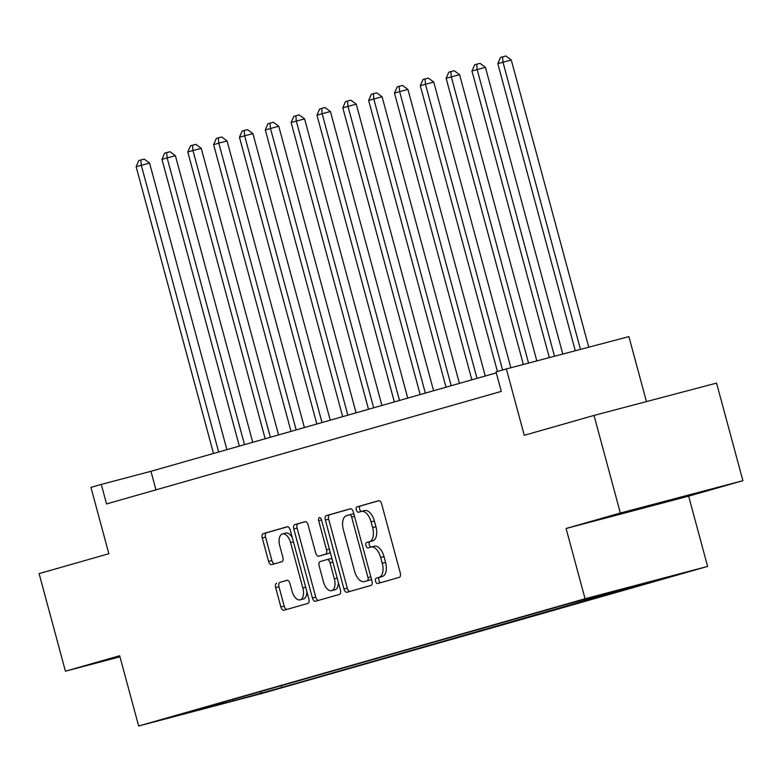 <?xml version="1.0" encoding="UTF-8"?>
<svg xmlns="http://www.w3.org/2000/svg" width="782" height="782" viewBox="0 0 782 782"><rect width="100%" height="100%" fill="white"/><g stroke="black" fill="none" stroke-linecap="round" stroke-linejoin="round"><path stroke-width="1.17" d="M375.565 581.241A2.776 1.476 -104.8 0 0 377.696 583.519A2.776 1.476 -104.8 0 0 377.716 583.519L399.27 577.37A3.969 2.111 -104.8 0 0 400.267 572.962L381.655 503.989A3.969 2.111 -104.8 0 0 378.605 500.724L357.032 506.873A2.776 1.476 -104.8 0 0 356.338 509.962A2.776 1.476 -104.8 0 0 358.469 512.249A2.776 1.476 -104.8 0 0 358.479 512.239L361.274 511.448A12.698 6.745 -104.8 0 1 361.343 511.428A12.698 6.745 -104.8 0 1 371.069 521.858L372.623 527.606A12.698 6.745 -104.8 0 1 369.436 541.721L366.65 542.513A2.776 1.476 -104.8 0 0 365.956 545.601A2.776 1.476 -104.8 0 0 368.078 547.879A2.776 1.476 -104.8 0 0 368.097 547.879L370.883 547.087A12.698 6.745 -104.8 0 1 370.951 547.068A12.698 6.745 -104.8 0 1 380.687 557.498L382.242 563.245A12.698 6.745 -104.8 0 1 379.055 577.351L376.269 578.152A2.776 1.476 -104.8 0 0 375.565 581.241M371.02 547.048L374.197 546.207A12.698 6.745 -104.8 0 1 374.265 546.188A12.698 6.745 -104.8 0 1 384.001 556.618L385.546 562.366A12.698 6.745 -104.8 0 1 382.369 576.481L379.573 577.272A2.776 1.476 -104.8 0 0 378.879 580.361A2.776 1.476 -104.8 0 0 380.697 582.668M378.977 500.695L360.346 506.003A2.776 1.476 -104.8 0 0 359.652 509.092A2.776 1.476 -104.8 0 0 361.47 511.389M361.411 511.408L364.588 510.578A12.698 6.745 -104.8 0 1 364.656 510.558A12.698 6.745 -104.8 0 1 374.382 520.988L375.937 526.736A12.698 6.745 -104.8 0 1 372.75 540.841L369.964 541.643A2.776 1.476 -104.8 0 0 369.27 544.731A2.776 1.476 -104.8 0 0 371.088 547.029M269.448 691.141L246.35 697.309L269.448 691.141M276.652 583.235A3.969 2.111 -104.8 0 0 275.655 587.644L280.875 606.988A3.969 2.111 -104.8 0 0 283.915 610.253L307.873 603.421A3.969 2.111 -104.8 0 0 308.87 599.012L290.259 530.04A3.969 2.111 -104.8 0 0 287.219 526.775A3.969 2.111 -104.8 0 0 287.199 526.785L263.26 533.607A3.969 2.111 -104.8 0 0 262.263 538.016L268.568 561.388A3.969 2.111 -104.8 0 0 271.618 564.653A3.969 2.111 -104.8 0 0 271.637 564.643L281.882 561.73A3.969 2.111 -104.8 0 0 282.879 557.312L279.751 545.728A10.616 5.64 -104.8 0 1 282.468 533.911A10.616 5.64 -104.8 0 1 290.601 542.63L302.849 588.035A10.616 5.64 -104.8 0 1 300.132 599.853A10.616 5.64 -104.8 0 1 291.999 591.133L289.956 583.567A3.969 2.111 -104.8 0 0 286.916 580.303L279.966 582.355A3.969 2.111 -104.8 0 0 278.969 586.764L284.189 606.118A3.969 2.111 -104.8 0 0 286.857 609.413M620.351 513.021L566.1 528.485L688.649 496.15L742.9 480.686L620.351 513.021L594.017 415.428L524.272 435.31L506.365 368.948L496.023 371.89L501.291 391.411L106.547 503.931L101.279 484.41L90.947 487.362L108.854 553.724L39.1 573.607L65.434 671.2L119.978 656.812M566.1 528.485L585.063 598.758L138.649 726.009L119.685 655.736L65.434 671.2M343.963 589.012A3.969 2.111 -104.8 0 0 347.012 592.267A3.969 2.111 -104.8 0 0 347.032 592.257L370.971 585.435A3.969 2.111 -104.8 0 0 371.958 581.026L353.356 512.054A3.969 2.111 -104.8 0 0 350.307 508.799L326.348 515.621A3.969 2.111 -104.8 0 0 325.361 520.03L343.963 589.012L347.276 588.132A3.969 2.111 -104.8 0 0 349.955 591.427M305.068 521.692A3.969 2.111 -104.8 0 1 308.118 524.947L315.664 552.923A3.969 2.111 -104.8 0 0 318.704 556.178L325.517 554.243A3.969 2.111 -104.8 0 0 326.514 549.824L318.655 520.704A2.776 1.476 -104.8 0 1 319.369 517.616A2.776 1.476 -104.8 0 1 321.5 519.893L340.414 590.019A3.969 2.111 -104.8 0 1 339.417 594.428L315.488 601.25A3.969 2.111 -104.8 0 1 315.459 601.26A3.969 2.111 -104.8 0 1 312.419 597.995L293.807 529.023A3.969 2.111 -104.8 0 1 294.804 524.614L305.048 521.692A3.969 2.111 -104.8 0 1 305.068 521.692L305.048 521.692M321.988 555.308A3.969 2.111 -104.8 0 0 322.018 555.308L318.704 556.178A3.969 2.111 -104.8 0 0 318.724 556.178L322.037 555.298A3.969 2.111 -104.8 0 0 322.037 555.298L328.831 553.363A3.969 2.111 -104.8 0 0 330.024 551.496M594.017 415.428L716.566 383.092L742.9 480.686M664.201 578.181L686.567 572.199L664.201 578.181M585.063 598.758L707.612 566.422L261.188 693.673L138.649 726.009M281.149 685.726L281.628 687.515L663.566 578.221L564.624 604.916L210.817 705.765M281.628 687.515L233.691 700.75L182.685 714.21L210.583 706.263M646.44 401.596L628.904 336.612L506.365 368.948M688.649 496.15L707.612 566.422M496.287 372.867L150.965 471.302L101.279 484.41M155.96 489.845L150.965 471.302M635.668 586.168L635.052 585.738M260.054 691.738L261.589 692.803M233.691 700.75L232.88 699.479M617.34 514.4L652.755 505.475L692.637 494.107L617.34 514.4M119.822 656.245L115.697 657.779L119.939 656.665M652.55 504.722L652.755 505.475M350.678 508.759L329.662 514.752A3.969 2.111 -104.8 0 0 328.665 519.16L347.276 588.132M367.286 580.713A2.776 1.476 -104.8 0 0 367.99 577.624L351.646 517.078A2.776 1.476 -104.8 0 0 349.525 514.8A2.776 1.476 -104.8 0 0 349.505 514.8L346.563 515.641A12.698 6.745 -104.8 0 0 343.376 529.756L354.549 571.134A12.698 6.745 -104.8 0 0 364.275 581.564A12.698 6.745 -104.8 0 0 364.344 581.544L370.6 579.833A2.776 1.476 -104.8 0 0 371.372 578.846M353.972 514.37A2.776 1.476 -104.8 0 0 352.829 513.921A2.776 1.476 -104.8 0 0 352.819 513.93L349.534 514.791M367.52 580.713A12.698 6.745 -104.8 0 0 367.589 580.694A12.698 6.745 -104.8 0 0 367.657 580.674L364.344 581.544M370.6 579.833L367.657 580.674M305.439 521.653L298.118 523.745A3.969 2.111 -104.8 0 0 297.121 528.153L315.733 597.125A3.969 2.111 -104.8 0 0 318.411 600.42M323.494 581.945A10.616 5.64 -104.8 0 0 331.627 590.664A10.616 5.64 -104.8 0 0 334.344 578.856L330.033 562.854A3.969 2.111 -104.8 0 0 326.984 559.599A3.969 2.111 -104.8 0 0 326.964 559.599L320.17 561.544A3.969 2.111 -104.8 0 0 319.173 565.953L323.494 581.945M331.627 590.664L334.94 589.794A10.616 5.64 -104.8 0 0 338.313 582.219M332.233 559.697A3.969 2.111 -104.8 0 0 330.297 558.719A3.969 2.111 -104.8 0 0 330.278 558.729L327.013 559.589M287.287 580.273L279.966 582.355M300.132 599.853L303.445 598.973A10.616 5.64 -104.8 0 0 306.818 591.397M292.351 537.781A10.616 5.64 -104.8 0 0 285.772 533.041L282.468 533.911M287.59 526.745L266.574 532.738A3.969 2.111 -104.8 0 0 265.577 537.146L271.882 560.518A3.969 2.111 -104.8 0 0 274.56 563.812M588.758 347.198L511.262 59.97L497.811 63.625L575.288 350.756M580.479 349.388L502.982 62.159L502.543 56.871L505.856 55.991L511.262 59.97M497.811 63.625L500.48 57.457L502.543 56.871M562.786 354.06L485.427 67.33L471.976 70.996L549.316 357.609M554.506 356.24L477.147 69.52L476.707 64.232L480.021 63.362L485.427 67.33M471.976 70.996L474.645 64.818L476.707 64.232M536.814 360.913L459.591 74.701L451.312 76.88L446.141 78.356L523.344 364.461M528.534 363.092L451.312 76.88L450.872 71.592L454.186 70.722L459.591 74.701M446.141 78.356L448.809 72.188L450.872 71.592M510.842 367.765L433.756 82.061L425.476 84.251L420.305 85.717L497.42 371.499M502.582 370.023L425.476 84.251L425.046 78.962L428.35 78.083L433.756 82.061M420.305 85.717L422.974 79.549L425.046 78.962M485.251 376.015L407.921 89.422L399.641 91.611L394.48 93.087L471.849 379.837M477.01 378.361L399.641 91.611L399.211 86.323L402.515 85.453L407.921 89.422M394.48 93.087L397.139 86.91L399.211 86.323M459.415 383.375L382.085 96.792L373.806 98.972L368.645 100.448L446.014 387.198M451.185 385.731L373.806 98.972L373.376 93.684L376.689 92.814L382.085 96.792M368.645 100.448L371.303 94.28L373.376 93.684M433.58 390.746L356.25 104.153L342.809 107.808L420.178 394.568M425.349 393.092L347.97 106.342L347.54 101.054L350.854 100.174L356.25 104.153M342.809 107.808L345.468 101.64L347.54 101.054M407.745 398.106L330.424 111.523L322.135 113.703L316.974 115.179L394.343 401.928M399.514 400.452L322.135 113.703L321.705 108.415L325.019 107.545L330.424 111.523M316.974 115.179L319.642 109.001L321.705 108.415M381.909 405.467L304.589 118.884L296.31 121.063L291.139 122.539L368.508 409.289M373.679 407.823L296.31 121.063L295.87 115.775L299.183 114.905L304.589 118.884M291.139 122.539L293.807 116.371L295.87 115.775M356.084 412.837L278.754 126.244L265.303 129.9L342.672 416.659M347.843 415.183L270.474 128.434L270.034 123.145L273.348 122.266L278.754 126.244M265.303 129.9L267.972 123.732L270.034 123.145M330.248 420.198L252.918 133.614L244.639 135.794L239.468 137.27L316.837 424.02M322.008 422.544L244.639 135.794L244.199 130.506L247.513 129.636L252.918 133.614M239.468 137.27L242.137 131.093L244.199 130.506M304.413 427.568L227.083 140.975L218.804 143.155L213.633 144.631L291.012 431.381M296.173 429.914L218.804 143.155L218.364 137.867L221.677 136.997L227.083 140.975M213.633 144.631L216.301 138.463L218.364 137.867M278.578 434.929L201.248 148.336L192.968 150.525L187.797 152.001L265.176 438.751M270.337 437.275L192.968 150.525L192.528 145.237L195.842 144.357L201.248 148.336M187.797 152.001L190.466 145.823L192.528 145.237M252.742 442.289L175.412 155.706L167.133 157.886L161.972 159.362L239.341 446.111M244.502 444.635L167.133 157.886L166.703 152.598L170.007 151.728L175.412 155.706M161.972 159.362L164.631 153.184L166.703 152.598M226.907 449.66L149.577 163.067L136.136 166.722L213.506 453.472M218.667 452.006L141.298 165.256L140.868 159.968L144.181 159.088L149.577 163.067M136.136 166.722L138.795 160.554L140.868 159.968M382.369 576.481L379.055 577.351M385.546 562.366L382.242 563.245M384.001 556.618L380.687 557.498M369.964 541.643L366.65 542.513M372.75 540.841L369.436 541.721M375.937 526.736L372.623 527.606M374.382 520.988L371.069 521.858M360.346 506.003L357.032 506.873M379.573 577.272L376.269 578.152M328.665 519.16L325.361 520.03M329.662 514.752L326.348 515.621M370.844 576.872L367.99 577.624M354.5 516.325L351.646 517.078M315.733 597.125L312.419 597.995M297.121 528.153L293.807 529.023M298.118 523.745L294.804 524.614M328.831 553.363L325.517 554.243M329.369 549.072L326.514 549.824M321.51 519.952L318.655 520.704M337.198 578.103L334.344 578.856M332.888 562.102L330.033 562.854M305.703 587.282L302.849 588.035M293.455 541.877L290.601 542.63M271.882 560.518L268.568 561.388M265.577 537.146L262.263 538.016M266.574 532.738L263.26 533.607M284.189 606.118L280.875 606.988M278.969 586.764L275.655 587.644M374.265 546.188L370.951 547.068M364.656 510.558L361.343 511.428M352.829 513.921L349.525 514.8M367.589 580.694L364.275 581.564M330.297 558.719L326.984 559.599"/></g></svg>
